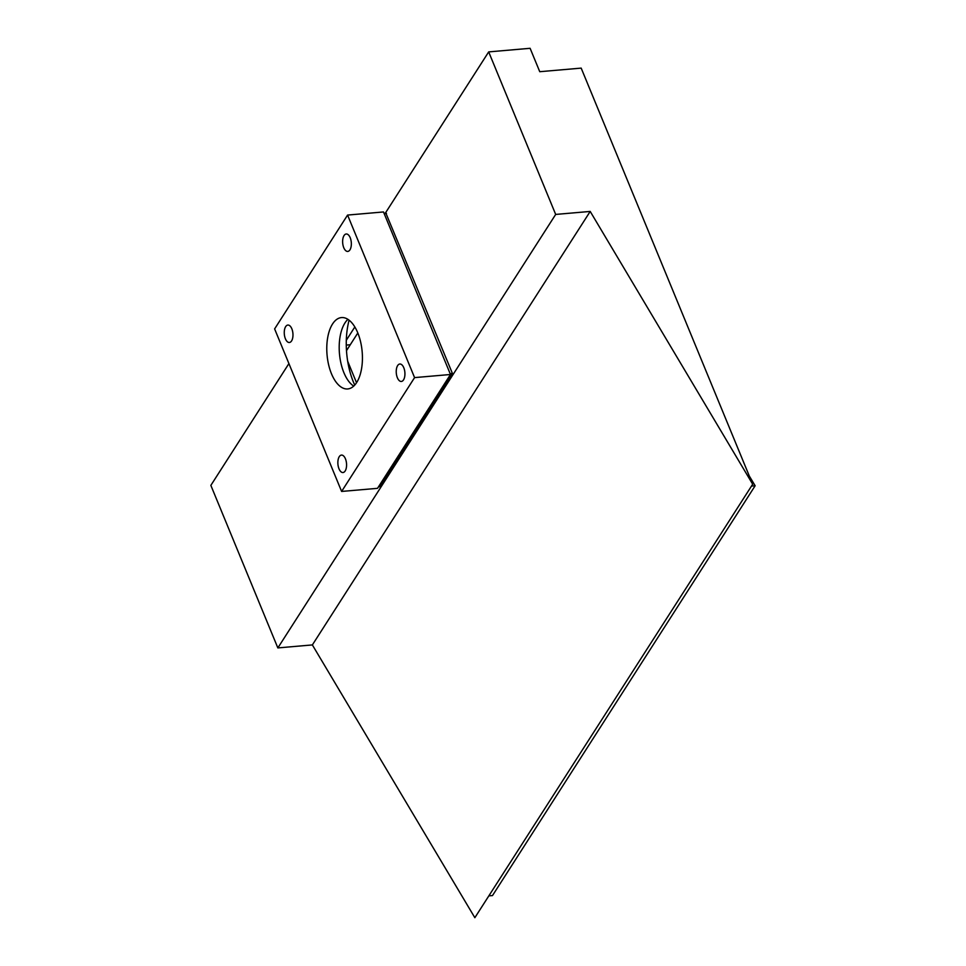<?xml version="1.0" encoding="UTF-8"?>
<svg xmlns="http://www.w3.org/2000/svg" width="966" height="966" viewBox="0 0 966 966"><rect width="100%" height="100%" fill="white"/><g stroke="black" fill="none" stroke-linecap="round" stroke-linejoin="round"><path stroke-width="1.45" d="M751.488 486.067L755.146 485.753L492.491 895.567L488.832 895.88M755.146 485.753L749.326 476.069M354.836 326.955L346.311 340.261M350.284 344.741L346.275 345.091M357.818 332.98L346.492 350.658M488.687 51.898L555.679 214.428L590.202 211.433L752.683 484.22L581.182 68.115L539.753 71.701L530.105 48.3L488.687 51.898L385.289 213.208M752.683 484.22L474.849 917.7L312.368 644.926L277.846 647.92L210.854 485.379L288.919 363.578M555.679 214.428L277.846 647.92M590.202 211.433L312.368 644.926M385.929 213.281L452.414 373.407L380.181 486.574M291.829 328.766A8.754 4.311 -95 0 0 287.868 325.059A8.754 4.311 -95 0 0 284.487 329.913A8.754 4.311 -95 0 0 285.405 338.788A8.754 4.311 -95 0 0 289.377 342.495A8.754 4.311 -95 0 0 292.746 337.641A8.754 4.311 -95 0 0 291.829 328.766M345.43 458.802A8.754 4.311 -95 0 0 341.457 455.083A8.754 4.311 -95 0 0 338.088 459.949A8.754 4.311 -95 0 0 339.006 468.812A8.754 4.311 -95 0 0 342.966 472.531A8.754 4.311 -95 0 0 346.347 467.677A8.754 4.311 -95 0 0 345.43 458.802M403.788 367.732A8.754 4.311 -95 0 0 399.827 364.013A8.754 4.311 -95 0 0 396.458 368.879A8.754 4.311 -95 0 0 397.376 377.754A8.754 4.311 -95 0 0 401.337 381.461A8.754 4.311 -95 0 0 404.706 376.607A8.754 4.311 -95 0 0 403.788 367.732M350.199 237.696A8.754 4.311 -95 0 0 346.226 233.989A8.754 4.311 -95 0 0 342.858 238.844A8.754 4.311 -95 0 0 343.775 247.719A8.754 4.311 -95 0 0 347.748 251.426A8.754 4.311 -95 0 0 351.117 246.571A8.754 4.311 -95 0 0 350.199 237.696M349.1 320.181A54.929 27.024 -95 0 0 353.459 382.162A54.929 27.024 -95 0 0 354.727 385.06M353.713 386.098A35.814 17.63 85 0 1 349.656 382.476A35.814 17.63 85 0 1 343.896 372.671A35.814 17.63 85 0 1 344.548 323.598A35.814 17.63 85 0 1 347.917 319.348M331.471 373.745A35.814 17.63 85 0 1 327.715 337.448A35.814 17.63 85 0 1 341.505 317.572A35.814 17.63 85 0 1 357.734 332.763A35.814 17.63 85 0 1 361.489 369.072A35.814 17.63 85 0 1 347.7 388.948A35.814 17.63 85 0 1 331.471 373.745M414.583 377.609L341.614 491.44L274.622 328.911L347.579 215.068L414.583 377.609L450.482 374.494L377.513 488.337L341.614 491.44M450.482 374.494L383.49 211.952L347.579 215.068M356.526 382.717L347.7 361.296M386.497 213.474L384.19 213.667M450.12 373.613L452.414 373.407M378.563 486.707L380.592 486.526M452.39 374.518L450.349 374.699M386.134 213.136L384.045 213.317M380.399 486.671L378.479 486.84"/></g></svg>
